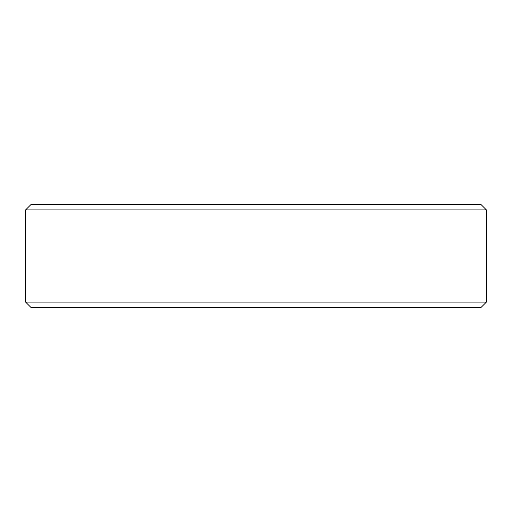 <?xml version="1.0" encoding="UTF-8"?>
<svg xmlns="http://www.w3.org/2000/svg" width="512" height="512" viewBox="0 0 512 512"><rect width="100%" height="100%" fill="white"/><g stroke="black" fill="none" stroke-linecap="round" stroke-linejoin="round"><path stroke-width="0.77" d="M486.4 302.08L480.979 307.501L31.021 307.501L25.6 302.08L486.4 302.08L486.4 209.92L25.6 209.92L25.6 302.08M25.6 209.92L31.021 204.499L480.979 204.499L486.4 209.92"/></g></svg>
